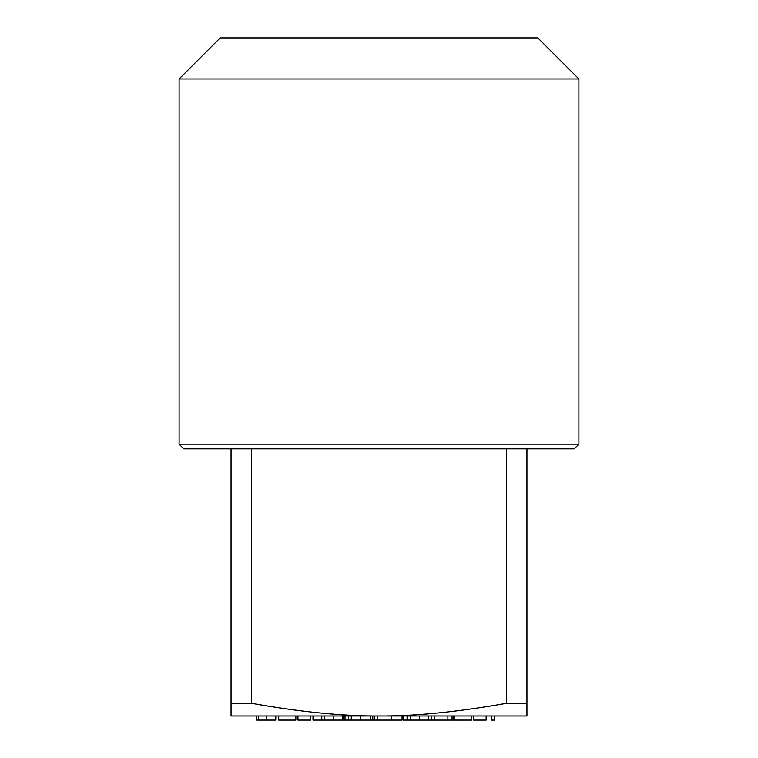 <?xml version="1.0" encoding="UTF-8"?>
<svg xmlns="http://www.w3.org/2000/svg" width="758" height="758" viewBox="0 0 758 758"><rect width="100%" height="100%" fill="white"/><g stroke="black" fill="none" stroke-linecap="round" stroke-linejoin="round"><path stroke-width="1.14" d="M578.894 444.179L574.204 448.859L526.943 448.859L526.943 715.988L231.057 715.988L231.057 448.859L183.796 448.859L179.106 444.179L578.894 444.179L578.894 78.993L179.106 78.993L220.199 37.9L537.801 37.9L578.894 78.993M526.943 448.859L251.647 448.859L251.647 703.329C300.196 711.952 342.644 716.168 379 715.988L391.175 715.988L391.175 720.1L402.081 720.1L402.081 715.988M343.118 715.988L343.118 720.1L374.424 720.1L374.424 715.988L377.825 715.988L377.825 720.1L391.175 720.1M251.647 448.859L231.057 448.859M526.943 703.329L506.353 703.329L506.353 448.859M251.647 703.329L231.057 703.329M379 715.988C415.356 716.168 457.804 711.952 506.353 703.329M313.007 715.988L313.007 720.1L321.79 720.1L321.79 715.988M321.79 720.1L342.701 720.1L342.701 715.988M333.785 720.1L333.785 715.988M324.718 720.1L324.718 715.988M372.813 720.1L372.813 715.988M370.217 720.1L370.217 715.988M360.619 720.1L360.619 715.988M351.295 720.1L351.295 715.988M348.557 720.1L348.557 715.988M403.341 715.988L403.341 720.1L431.776 720.1L431.776 715.988M410.372 720.1L410.372 715.988M419.449 720.1L419.449 715.988M407.103 720.1L407.103 715.988M428.507 720.1L428.507 715.988M258.639 715.988L258.639 720.1L256.545 720.1L256.545 715.988M258.639 720.1L275.789 720.1L275.789 715.988M275.362 720.1L275.362 715.988M266.674 720.1L266.674 715.988M278.717 715.988L278.717 720.1L295.857 720.1L295.857 715.988M310.496 715.988L310.496 720.1L297.951 720.1L297.951 715.988M345.032 720.1L345.032 715.988M374.424 720.1L377.825 720.1M431.776 720.1L453.312 720.1L453.312 715.988M452.062 720.1L452.062 715.988M447.883 720.1L447.883 715.988M434.287 720.1L434.287 715.988M454.364 715.988L454.364 720.1L471.504 720.1L471.504 715.988M486.143 715.988L486.143 720.1L473.598 720.1L473.598 715.988M494.51 715.988L494.51 720.1L491.582 720.1L491.582 715.988M179.106 444.179L179.106 78.993"/></g></svg>
